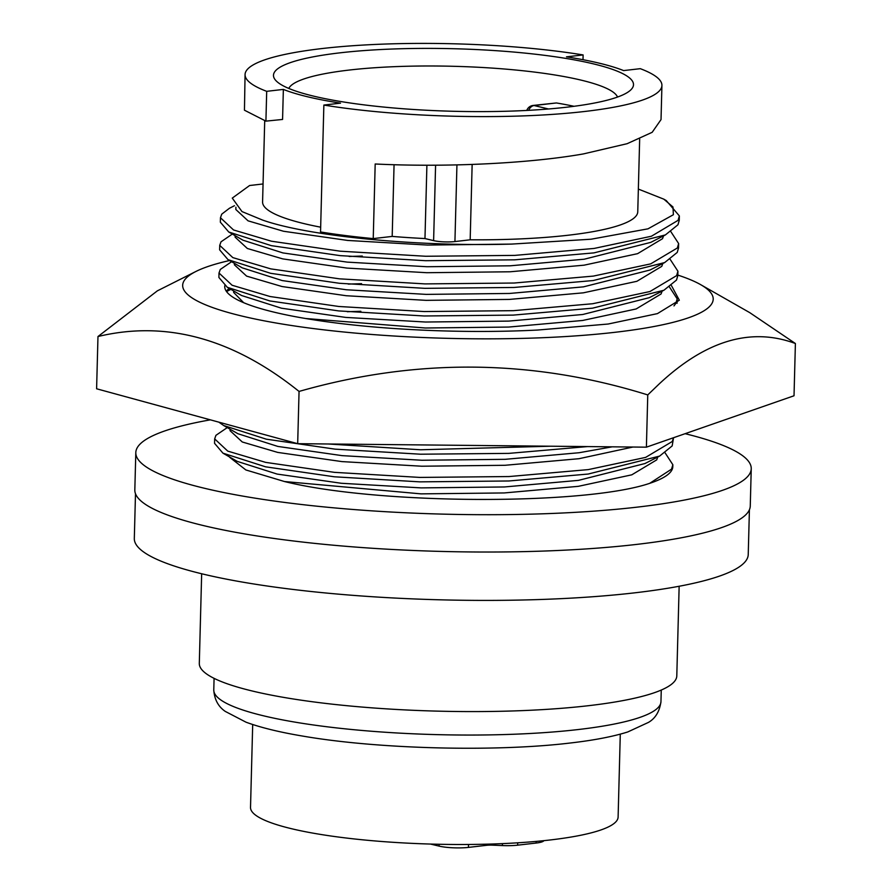 <?xml version="1.0" encoding="UTF-8"?>
<svg xmlns="http://www.w3.org/2000/svg" width="892" height="892" viewBox="0 0 892 892"><rect width="100%" height="100%" fill="white"/><g stroke="black" fill="none" stroke-linecap="round" stroke-linejoin="round"><path stroke-width="1.34" d="M224.784 285.719A223.29 38.769 1.5 0 0 224.728 286.41A223.29 38.769 1.5 0 0 537.731 330.04L608.121 324.03L657.437 313.616L679.325 300.203L671.442 285.585M226.211 291.093L229.211 288.395M360.847 311.286L347.3 311.721M361.572 283.667L348.237 284.091M362.297 256.049L349.173 256.472M677.808 275.082A265.359 46.083 -178.5 0 1 700.666 284.66A265.359 46.083 -178.5 0 1 614.666 332.337A265.359 46.083 -178.5 0 1 297.159 326.349A265.359 46.083 -178.5 0 1 195.95 271.447A265.359 46.083 -178.5 0 1 229.612 260.52M700.666 284.66L749.793 312.668L795.396 343.52C751.075 326.985 705.639 340.488 659.077 384.051L647.759 394.922C532.714 359.052 416.475 357.882 299.054 391.432C233.091 338.458 166.068 320.161 97.975 336.529L157.36 290.848L195.95 271.447M795.396 343.52L794.025 395.769L646.399 447.171L297.683 443.681L96.604 388.778L97.975 336.529M297.683 443.681L299.054 391.432M646.399 447.171L647.759 394.922M227.906 289.409L229.824 288.752M210.4 419.842A307.818 53.453 1.5 0 0 135.807 452.612L134.826 489.931A307.818 53.453 1.5 0 0 309.29 542.804A307.818 53.453 1.5 0 0 635.951 544.488A307.818 53.453 1.5 0 0 750.261 506.043L751.242 468.724A307.818 53.453 1.5 0 0 685.123 433.69M135.807 452.612A307.818 53.453 1.5 0 0 310.271 505.485A307.818 53.453 1.5 0 0 636.921 507.169A307.818 53.453 1.5 0 0 751.242 468.724M375.186 163.994C443.101 167.306 526.458 163.938 583.379 153.926L627.143 143.69L652.175 132.306L661.028 119.595L661.92 85.454A208.505 36.204 -178.5 0 1 584.494 111.5A208.505 36.204 -178.5 0 1 323.863 105.066L320.54 231.953A208.505 36.204 -178.5 0 0 373.235 238.599L375.186 163.994M639.664 139.074L637.758 211.805A187.655 32.58 -178.5 0 1 568.07 235.243A187.655 32.58 -178.5 0 1 470.173 239.803L472.147 164.429M220.458 217.737L220.346 222.175L228.742 231.998L271.358 245.657L340.12 255.625L425.573 260.698L514.717 259.828L593.972 252.882L665.387 234.93L677.953 224.773L679.247 220.357L679.358 215.92L678.076 220.346L651.405 236.235L594.083 248.444L514.829 255.391L425.696 256.26L340.242 251.187L271.48 241.219L233.548 229.969L220.458 217.737L221.729 214.169L229.411 208.282L234.429 205.729M673.527 437.727L672.278 441.495L645.618 457.395L588.296 469.605L509.042 476.551L419.898 477.421L334.444 472.347L265.682 462.379L227.761 451.118L214.671 438.897L214.548 443.324L222.944 453.158L265.571 466.817L334.333 476.785L419.786 481.858L508.919 480.978L588.185 474.042L659.601 456.091L672.167 445.933L673.56 437.716M214.671 438.897L215.931 435.329L227.27 427.591M135.495 493.7L134.313 538.467A307.06 53.319 1.5 0 0 308.353 591.206A307.06 53.319 1.5 0 0 634.201 592.89A307.06 53.319 1.5 0 0 748.232 554.545L749.414 509.778M566.632 107.207A180.072 31.265 -178.5 0 1 276.163 80.871A180.072 31.265 -178.5 0 1 340.354 52.795A180.072 31.265 -178.5 0 1 545.503 55.449A180.072 31.265 -178.5 0 1 630.533 90.148A180.072 31.265 -178.5 0 1 566.632 107.207M617.532 97.05A164.909 28.633 1.5 0 0 518.765 70.323A164.909 28.633 1.5 0 0 349.497 70.022A164.909 28.633 1.5 0 0 288.796 88.442M201.659 573.757L199.306 663.414A238.833 41.467 1.5 0 0 334.667 704.435A238.833 41.467 1.5 0 0 588.107 705.739A238.833 41.467 1.5 0 0 676.794 675.913L679.147 586.256M219.733 245.378L219.622 249.816L228.017 259.65L270.633 273.309L339.406 283.277L424.848 288.339L513.993 287.469L593.247 280.534L664.663 262.571L677.229 252.425L678.522 247.998L678.634 243.561L677.351 247.987L650.681 263.876L593.37 276.096L514.104 283.032L424.971 283.901L339.517 278.839L270.755 268.871L232.823 257.61L219.733 245.378L221.004 241.821L232.333 234.072M218.863 422.161L223.669 425.517L266.295 439.176L335.058 449.144L420.511 454.206L508.786 453.381L587.56 446.58M550.665 446.212L420.623 449.769L328.022 443.982M258.357 432.943L240.862 428.16M252.692 724.516L250.518 807.416A183.864 31.922 1.5 0 0 354.726 838.993A183.864 31.922 1.5 0 0 549.84 840.008A183.864 31.922 1.5 0 0 618.111 817.039L620.286 734.138M219.008 273.019L218.897 277.457L227.293 287.291L269.908 300.95L338.681 310.918L424.124 315.98L513.268 315.11L592.522 308.175L663.949 290.223L676.504 280.066L677.797 275.639L677.92 271.213L676.627 275.628L649.956 291.528L592.645 303.737L513.379 310.672L424.246 311.553L338.793 306.48L270.031 296.512L232.098 285.25L219.008 273.019L220.279 269.462L231.608 261.713M226.546 291.572L230.883 289.365M665.12 452.88L672.847 464.721L672.802 466.672A229.355 39.828 -178.5 0 1 649.711 483.33C584.851 505.396 378.264 504.794 284.481 481.535L245.857 469.95L229.757 457.373M263.051 183.964L249.593 185.514L232.277 198.102L241.977 211.571L262.393 220.001C308.565 236.369 417.846 246.883 511.685 244.085L591.117 239.212L647.982 228.831L673.393 214.716L672.981 206.989L663.815 199.161L638.349 189.082M222.944 453.158L237.183 461.365L277.133 474.076L341.357 483.274L421.158 487.891L504.404 486.965L578.429 480.375L644.949 463.539L659.601 456.091M657.772 457.016L656.713 459.871L631.804 474.823L578.272 486.341L504.248 492.942L421.002 493.867L284.481 481.535M672.847 464.721L671.553 469.147L649.711 483.33M394.063 164.708L392.19 236.413A187.655 32.58 1.5 0 0 424.971 238.554L433.612 240.628A15.164 2.631 1.5 0 0 454.931 241.565L470.173 239.803M392.19 236.413L373.235 238.599M320.663 227.181A187.655 32.58 -178.5 0 1 262.582 201.982L264.712 120.799M323.863 105.066L340.521 103.149A187.655 32.58 -178.5 0 1 283.355 89.412L282.574 119.45L265.916 121.134L266.697 91.33A208.505 36.204 -178.5 0 1 245.066 74.538A208.505 36.204 -178.5 0 1 363.3 45.057A208.505 36.204 -178.5 0 1 583.123 54.936L583 59.708M583.123 54.936L566.465 56.843A187.655 32.58 -178.5 0 1 623.631 70.591L640.289 68.673A208.505 36.204 -178.5 0 1 661.92 85.454M245.066 74.538L244.453 110.207L265.916 121.134M663.815 199.161L666.268 200.577L679.358 215.92M235.901 207.245L235.845 209.508L248.065 220.837L283.489 231.251L347.713 240.45L427.513 245.066L511.685 244.085M241.977 211.571L262.393 220.001M266.697 91.33L283.355 89.412M665.387 234.93L650.747 242.379L584.215 259.215L510.202 265.805L426.956 266.73L347.144 262.114L282.92 252.927L242.981 240.204L228.742 231.998M230.091 429.208L230.047 430.669L242.278 441.986L277.702 452.411L341.926 461.599L421.726 466.215L504.972 465.29L578.997 458.7L632.941 447.037M424.971 238.554L426.9 165.232M663.57 235.856L662.5 238.71L637.602 253.662L584.059 265.18L510.046 271.781L426.8 272.707L346.988 268.091L282.764 258.892L247.34 248.478L235.12 237.16L235.154 235.7M223.669 425.517L237.908 433.724L277.858 446.435L342.082 455.634L421.883 460.25L505.128 459.324L579.153 452.723L612.213 446.825M574.002 106.293A164.909 28.633 1.5 0 0 556.385 102.959L533.048 105.457A7.582 4.716 83.4 0 1 534.107 105.524L556.385 102.959M670.907 231.73L678.634 243.561M664.663 262.571L650.023 270.02L583.491 286.856L509.477 293.457L426.231 294.382L346.419 289.766L282.207 280.567L242.256 267.856L228.017 259.65M662.845 263.508L661.775 266.351L636.877 281.303L583.335 292.832L509.321 299.422L426.075 300.348L346.263 295.731L282.039 286.533L246.616 276.119L234.395 264.801L234.429 263.341M670.182 259.371L677.92 271.213M663.949 290.223L649.298 297.672L582.766 314.497L508.752 321.098L425.506 322.023L345.695 317.407L281.482 308.208L241.531 295.497L227.293 287.291M430.535 844.066L439.065 846.107A20.895 3.624 1.5 0 0 468.434 847.4L486.352 845.337A8.953 1.55 -178.5 0 1 492.886 845.17L502.397 845.571A20.895 3.624 1.5 0 0 517.628 845.17L536.114 843.052A20.895 3.624 1.5 0 0 543.83 840.654M662.12 291.149L661.05 293.992L636.152 308.955L582.61 320.473L508.596 327.063L425.35 328L305.499 318.5M243.65 302.7L233.671 292.442L233.704 290.993M669.457 287.012L677.195 298.853L675.902 303.28L673.984 305.911M577.893 729.578A223.669 38.835 1.5 0 0 660.961 701.647C659.612 711.392 655.464 718.294 648.529 722.364L627.756 731.953C612.893 736.647 593.526 740.36 569.654 743.081C494.647 752.067 377.963 749.046 303.336 736.19C279.742 732.254 260.642 727.593 246.014 722.186L225.275 711.415C218.239 706.598 214.415 699.428 213.779 689.929A223.669 38.835 1.5 0 0 340.543 728.351A223.669 38.835 1.5 0 0 577.893 729.578M456.938 164.897L454.931 241.565M435.586 165.21L433.612 240.628M528.7 110.329A7.582 5.787 -76.5 0 1 534.107 105.524L548.48 108.98M492.908 843.988L492.886 845.17M502.397 845.571L502.452 843.62M486.352 845.337L486.385 844.178M468.512 844.479L468.434 847.4M439.109 844.278L439.065 846.107M536.159 841.401L536.114 843.052M517.695 842.806L517.628 845.17M661.262 690.051L660.961 701.647M214.08 678.344L213.779 689.929M533.048 105.457A7.582 7.582 0 0 0 526.782 110.43M677.073 303.28L677.195 298.853"/></g></svg>

